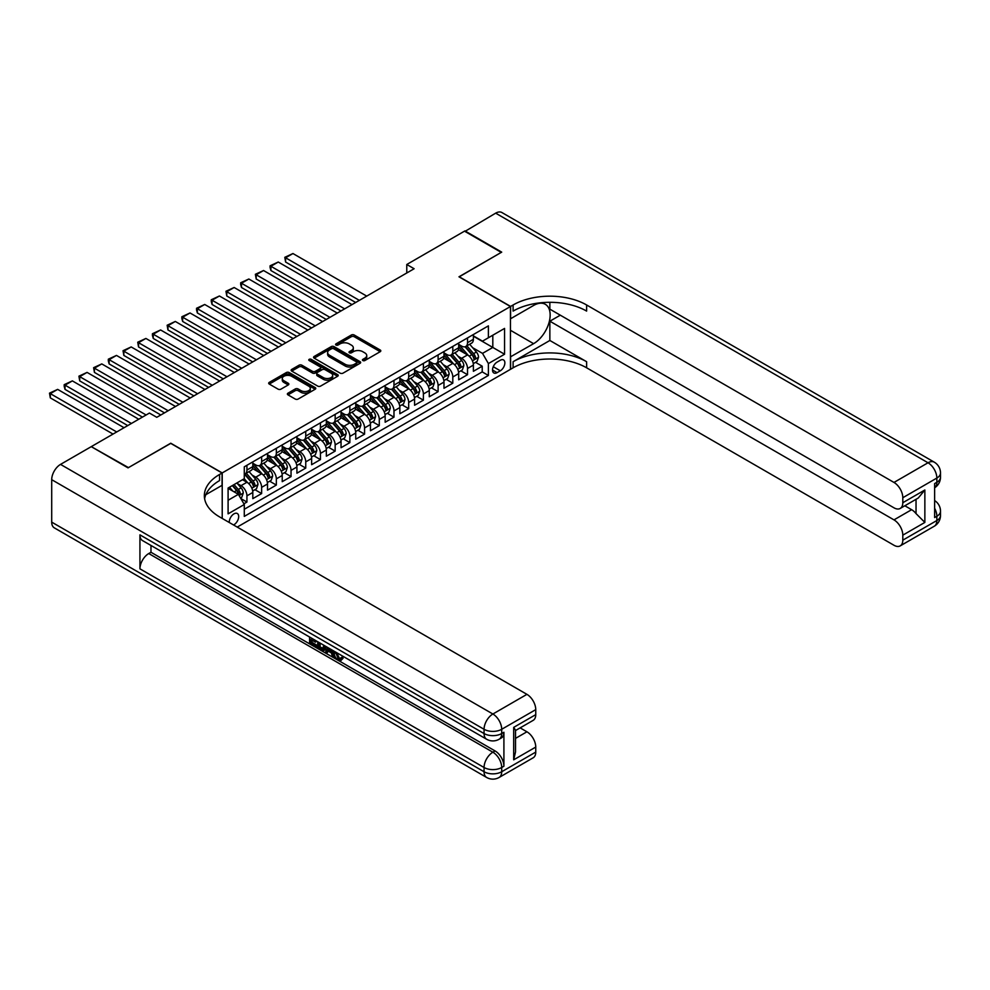 <?xml version="1.0" encoding="UTF-8"?>
<svg xmlns="http://www.w3.org/2000/svg" width="990" height="990" viewBox="0 0 990 990"><rect width="100%" height="100%" fill="white"/><g stroke="black" fill="none" stroke-linecap="round" stroke-linejoin="round"><path stroke-width="1.49" d="M362.847 360.533A1.423 0.829 0 0 0 364.864 360.533L380.21 351.685A2.042 1.176 0 0 0 380.804 350.856A2.042 1.176 0 0 0 380.21 350.014L354.222 335.016A2.042 1.176 0 0 0 351.339 335.016L335.994 343.877A1.423 0.829 0 0 0 338.023 345.04L340.003 343.889A6.534 3.774 0 0 1 349.247 343.889L351.413 345.139A6.534 3.774 0 0 1 353.319 347.812A6.534 3.774 0 0 1 351.413 350.472L349.421 351.623A1.423 0.829 0 0 0 351.45 352.786L353.43 351.636A6.534 3.774 0 0 1 362.662 351.636L364.827 352.898A6.534 3.774 0 0 1 366.746 355.558A6.534 3.774 0 0 1 364.827 358.232L362.847 359.37A1.423 0.829 0 0 0 362.847 360.533L362.847 359.37M233.516 524.96A6.658 3.836 120 0 0 233.987 524.712A6.658 3.836 120 0 0 238.33 518.847A6.658 3.836 120 0 0 237.315 513.513A6.658 3.836 120 0 0 233.987 513.847A6.658 3.836 120 0 0 229.296 522.522M287.966 393.191A2.042 1.176 0 0 0 287.372 394.02A2.042 1.176 0 0 0 287.966 394.849L295.255 399.057A2.042 1.176 0 0 0 298.139 399.057L315.179 389.231A2.042 1.176 0 0 0 315.773 388.389A2.042 1.176 0 0 0 315.179 387.56L289.191 372.562A2.042 1.176 0 0 0 286.308 372.562L269.28 382.387A2.042 1.176 0 0 0 268.674 383.229A2.042 1.176 0 0 0 269.28 384.058L278.079 389.144A2.042 1.176 0 0 0 280.962 389.144L288.251 384.937A2.042 1.176 0 0 0 288.857 384.108A2.042 1.176 0 0 0 288.251 383.266L283.895 380.742A5.457 3.156 0 0 1 282.286 378.514A5.457 3.156 0 0 1 285.665 375.606A5.457 3.156 0 0 1 291.617 376.287L308.719 386.162A5.457 3.156 0 0 1 310.315 388.389A5.457 3.156 0 0 1 306.95 391.31A5.457 3.156 0 0 1 300.997 390.617L298.139 388.971A2.042 1.176 0 0 0 295.255 388.971L287.966 393.191L287.966 394.849M170.75 443.384L128.465 467.614L91.711 446.898M170.75 443.211L222.218 472.923L510.456 306.516L510.456 369.344L237.216 527.088M91.711 446.391L149.428 413.065L156.779 417.31L414.129 268.736L406.779 264.491L464.496 231.165L501.262 252.388L458.976 276.804L510.456 306.516M340.152 373.143A2.042 1.176 0 0 0 343.035 373.143L360.063 363.305A2.042 1.176 0 0 0 360.669 362.476A2.042 1.176 0 0 0 360.063 361.647L334.088 346.636A2.042 1.176 0 0 0 331.204 346.636L314.164 356.474A2.042 1.176 0 0 0 313.57 357.303A2.042 1.176 0 0 0 314.164 358.145L340.152 373.143M309.759 360.843A1.423 0.829 0 0 1 311.207 361.053L311.207 359.345L337.627 374.604A2.042 1.176 0 0 1 338.221 375.433A2.042 1.176 0 0 1 337.627 376.262L320.587 386.1A2.042 1.176 0 0 1 317.703 386.1L291.716 371.101L299.005 366.919L299.005 365.223L291.716 369.431A2.042 1.176 0 0 0 291.122 370.272A2.042 1.176 0 0 0 291.716 371.101L291.716 369.431M299.005 366.919A2.042 1.176 0 0 1 301.901 366.919L301.901 365.223A2.042 1.176 0 0 0 299.005 365.223M301.901 365.223L312.432 371.312A2.042 1.176 0 0 0 315.327 371.312L320.154 368.515A2.042 1.176 0 0 0 320.76 367.686A2.042 1.176 0 0 0 320.154 366.857L309.189 360.521A1.423 0.829 0 0 1 311.207 359.345M243.874 503.811L246.931 502.041L240.817 498.527M237.353 483.528L241.04 485.657A8.316 4.801 60 0 1 246.931 495.854L252.809 492.451L252.809 498.651L261.632 493.552L254.937 489.691M252.054 475.039L255.754 477.168A8.316 4.801 60 0 1 261.632 487.365L267.51 483.962L267.51 490.161L276.334 485.063L269.651 481.202M266.768 466.55L270.456 468.678A8.316 4.801 60 0 1 276.334 478.863L282.224 475.472L282.224 481.672L291.048 476.574L284.353 472.713M281.469 458.061L285.157 460.189A8.316 4.801 60 0 1 291.048 470.374L296.926 466.983L296.926 473.183L305.749 468.084L299.054 464.223M296.171 449.571L299.871 451.7A8.316 4.801 60 0 1 305.749 461.885L311.627 458.494L311.627 464.694L320.451 459.595L313.768 455.734M310.885 441.082L314.572 443.211A8.316 4.801 60 0 1 320.451 453.395L326.341 450.005L326.341 456.204L335.164 451.106L328.47 447.245M325.586 432.593L329.274 434.721A8.316 4.801 60 0 1 335.164 444.906L341.043 441.515L341.043 447.715L349.866 442.617L343.171 438.756M340.288 424.091L343.988 426.232A8.316 4.801 60 0 1 349.866 436.417L355.744 433.026L355.744 439.214L364.568 434.127L357.885 430.266M355.002 415.602L358.689 417.743A8.316 4.801 60 0 1 364.568 427.928L370.458 424.537L370.458 430.724L379.281 425.638L372.587 421.777M369.703 407.113L373.391 409.254A8.316 4.801 60 0 1 379.281 419.438L385.16 416.035L385.16 422.235L393.983 417.149L387.288 413.275M384.405 398.624L388.105 400.752A8.316 4.801 60 0 1 393.983 410.949L399.861 407.546L399.861 413.746L408.684 408.66L402.002 404.786M399.118 390.134L402.806 392.263A8.316 4.801 60 0 1 408.684 402.46L414.575 399.057L414.575 405.257L423.398 400.158L416.703 396.297M413.82 381.645L417.508 383.774A8.316 4.801 60 0 1 423.398 393.971L429.276 390.567L429.276 396.767L438.1 391.669L431.405 387.808M428.522 373.156L432.222 375.284A8.316 4.801 60 0 1 438.1 385.481L443.978 382.078L443.978 388.278L452.801 383.18L446.119 379.318M443.235 364.667L446.923 366.795A8.316 4.801 60 0 1 452.801 376.98L458.692 373.589L458.692 379.789L467.515 374.69L467.515 368.49A8.316 4.801 -120 0 0 461.625 358.306L457.937 356.177M460.82 370.829L467.515 374.69M252.809 492.451A8.316 4.801 -120 0 0 246.931 482.266L242.513 479.717M267.51 483.962A8.316 4.801 -120 0 0 261.632 473.777L252.537 468.53M282.224 475.472A8.316 4.801 -120 0 0 276.334 465.288L267.238 460.028M296.926 466.983A8.316 4.801 -120 0 0 291.048 456.798L281.952 451.539M311.627 458.494A8.316 4.801 -120 0 0 305.749 448.309L296.654 443.05M326.341 450.005A8.316 4.801 -120 0 0 320.451 439.808L311.355 434.561M341.043 441.515A8.316 4.801 -120 0 0 335.164 431.318L326.069 426.071M355.744 433.026A8.316 4.801 -120 0 0 349.866 422.829L340.77 417.582M370.458 424.537A8.316 4.801 -120 0 0 364.568 414.34L355.472 409.093M385.16 416.035A8.316 4.801 -120 0 0 379.281 405.851L370.186 400.604M399.861 407.546A8.316 4.801 -120 0 0 393.983 397.361L384.887 392.114M414.575 399.057A8.316 4.801 -120 0 0 408.684 388.872L399.589 383.625M429.276 390.567A8.316 4.801 -120 0 0 423.398 380.383L414.303 375.136M443.978 382.078A8.316 4.801 -120 0 0 438.1 371.894L429.004 366.634M458.692 373.589A8.316 4.801 -120 0 0 452.801 363.404L443.706 358.145M500.309 360.261L497.067 362.13A6.447 3.725 120 0 0 492.859 367.81A6.447 3.725 120 0 0 493.849 372.97A6.447 3.725 120 0 0 497.067 372.661L500.309 370.792A6.447 3.725 120 0 0 504.516 365.112A6.447 3.725 120 0 0 503.526 359.939A6.447 3.725 120 0 0 500.309 360.261M222.218 518.438L222.218 472.923M228.096 500.259L238.392 494.319L244.283 504.504L244.283 516.396L488.392 375.457L488.392 363.565L482.514 353.381L472.638 347.688M244.283 504.504L228.096 513.847L228.096 488.033L244.283 478.702L244.283 466.81L488.392 325.871L488.392 337.763L504.566 328.42L504.566 354.234L488.392 363.565M252.809 463.246L255.754 464.941A8.316 4.801 60 0 0 259.912 465.362L265.79 461.959A8.316 4.801 -120 0 0 267.51 458.147L267.51 453.395M267.51 454.757L270.456 456.452A8.316 4.801 60 0 0 274.614 456.86L280.492 453.47A8.316 4.801 -120 0 0 282.224 449.658L282.224 444.906M282.224 446.267L285.157 447.963A8.316 4.801 60 0 0 289.315 448.371L295.206 444.98A8.316 4.801 -120 0 0 296.926 441.169L296.926 436.417M296.926 437.778L299.871 439.473A8.316 4.801 60 0 0 304.029 439.882L309.907 436.491A8.316 4.801 -120 0 0 311.627 432.68L311.627 427.928M311.627 429.289L314.572 430.984A8.316 4.801 60 0 0 318.731 431.393L324.609 428.002A8.316 4.801 -120 0 0 326.341 424.19L326.341 419.438M326.341 420.8L329.274 422.495A8.316 4.801 60 0 0 333.432 422.903L339.322 419.512A8.316 4.801 -120 0 0 341.043 415.701L341.043 410.949M341.043 412.31L343.988 414.006A8.316 4.801 60 0 0 348.146 414.414L354.024 411.023A8.316 4.801 -120 0 0 355.744 407.212L355.744 402.46M355.744 403.809L358.689 405.516A8.316 4.801 60 0 0 362.847 405.925L368.726 402.534A8.316 4.801 -120 0 0 370.458 398.723L370.458 393.971M370.458 395.319L373.391 397.027A8.316 4.801 60 0 0 377.549 397.436L383.439 394.032A8.316 4.801 -120 0 0 385.16 390.233L385.16 385.469M385.16 386.83L388.105 388.525A8.316 4.801 60 0 0 392.263 388.946L398.141 385.543A8.316 4.801 -120 0 0 399.861 381.744L399.861 376.98M399.861 378.341L402.806 380.036A8.316 4.801 60 0 0 406.964 380.457L412.842 377.054A8.316 4.801 -120 0 0 414.575 373.255L414.575 368.49M414.575 369.852L417.508 371.547A8.316 4.801 60 0 0 421.666 371.968L427.556 368.565A8.316 4.801 -120 0 0 429.276 364.753L429.276 360.001M429.276 361.362L432.222 363.058A8.316 4.801 60 0 0 436.38 363.479L442.258 360.075A8.316 4.801 -120 0 0 443.978 356.264L443.978 351.512M443.978 352.873L446.923 354.568A8.316 4.801 60 0 0 451.081 354.977L456.959 351.586A8.316 4.801 -120 0 0 458.692 347.775L458.692 343.023M244.283 509.268L482.217 371.894L482.217 366.201L473.393 371.3L473.393 365.1A8.316 4.801 -120 0 0 467.515 354.915L458.42 349.656M458.692 344.384L461.625 346.079A8.316 4.801 -120 0 0 465.783 346.488A8.316 4.801 -120 0 0 467.515 342.689L467.515 337.924M465.783 346.488L471.673 343.097A8.316 4.801 -120 0 0 473.393 339.285L473.393 334.533M246.931 465.288L246.931 470.04A8.316 4.801 60 0 1 245.198 473.851A8.316 4.801 60 0 1 244.283 474.185M245.198 473.851L251.089 470.448A8.316 4.801 -120 0 0 252.809 466.637L252.809 461.885M261.632 456.798L261.632 461.55A8.316 4.801 60 0 1 259.912 465.362M276.334 448.309L276.334 453.061A8.316 4.801 60 0 1 274.614 456.86M291.048 439.808L291.048 444.572A8.316 4.801 60 0 1 289.315 448.371M305.749 431.318L305.749 436.083A8.316 4.801 60 0 1 304.029 439.882M320.451 422.829L320.451 427.581A8.316 4.801 60 0 1 318.731 431.393M335.164 414.34L335.164 419.092A8.316 4.801 60 0 1 333.432 422.903M349.866 405.851L349.866 410.603A8.316 4.801 60 0 1 348.146 414.414M364.568 397.361L364.568 402.113A8.316 4.801 60 0 1 362.847 405.925M379.281 388.872L379.281 393.624A8.316 4.801 60 0 1 377.549 397.436M393.983 380.383L393.983 385.135A8.316 4.801 60 0 1 392.263 388.946M408.684 371.894L408.684 376.646A8.316 4.801 60 0 1 406.964 380.457M423.398 363.404L423.398 368.156A8.316 4.801 60 0 1 421.666 371.968M438.1 354.915L438.1 359.667A8.316 4.801 60 0 1 436.38 363.479M452.801 346.426L452.801 351.178A8.316 4.801 60 0 1 451.081 354.977M452.801 376.98L452.801 383.18M438.1 385.481L438.1 391.669M423.398 393.971L423.398 400.158M408.684 402.46L408.684 408.66M393.983 410.949L393.983 417.149M379.281 419.438L379.281 425.638M364.568 427.928L364.568 434.127M349.866 436.417L349.866 442.617M335.164 444.906L335.164 451.106M320.451 453.395L320.451 459.595M305.749 461.885L305.749 468.084M291.048 470.374L291.048 476.574M276.334 478.863L276.334 485.063M261.632 487.365L261.632 493.552M246.931 495.854L246.931 502.041M238.392 494.319L228.096 488.379M482.514 353.381L492.81 347.44L492.81 335.214L504.566 328.42M473.393 336.229L504.566 354.234M473.393 335.895L482.514 341.154L488.392 337.763M406.779 264.491L406.779 272.98M475.522 362.34L482.217 366.201M482.217 371.894L488.392 375.457M363.417 360.744L364.827 359.927A6.534 3.774 0 0 0 366.746 357.254L366.746 355.558M353.319 347.812L353.319 349.507A6.534 3.774 0 0 1 351.413 352.168L349.99 352.985M380.172 351.697L354.222 336.711A2.042 1.176 0 0 0 351.339 336.711L336.575 345.238M360.063 361.647L360.063 363.305L334.088 348.344A2.042 1.176 0 0 0 331.204 348.344L314.189 358.157M356.462 363.058A1.423 0.829 0 0 0 356.462 361.894L333.655 348.728A1.423 0.829 0 0 0 331.638 348.728L329.534 349.928A6.534 3.774 0 0 0 327.628 352.601A6.534 3.774 0 0 0 329.534 355.262L345.126 364.271A6.534 3.774 0 0 0 354.371 364.271L356.462 363.058L356.462 364.753A1.423 0.829 0 0 0 356.883 364.171L356.883 362.476M327.628 352.601L327.628 354.296A6.534 3.774 0 0 0 329.534 356.969L329.534 355.262M356.462 364.753L354.371 365.966A6.534 3.774 0 0 1 345.126 365.966L329.534 356.969M301.901 366.919L312.432 373.007A2.042 1.176 0 0 0 315.327 373.007L320.154 370.211A2.042 1.176 0 0 0 320.76 369.381L320.76 367.686M311.207 361.053L337.59 376.287M323.371 377.623A5.457 3.156 0 0 0 329.324 378.304A5.457 3.156 0 0 0 332.689 375.396A5.457 3.156 0 0 0 331.093 373.168L325.067 369.678A2.042 1.176 0 0 0 322.183 369.678L317.344 372.475A2.042 1.176 0 0 0 316.738 373.304A2.042 1.176 0 0 0 317.344 374.146L323.371 377.623L323.371 379.318A5.457 3.156 0 0 0 329.324 379.999A5.457 3.156 0 0 0 332.689 377.091L332.689 375.396M316.738 373.304L316.738 375.012A2.042 1.176 0 0 0 317.344 375.841L317.344 374.146M323.371 379.318L317.344 375.841M310.315 388.389L310.315 390.097A5.457 3.156 0 0 1 306.95 393.005A5.457 3.156 0 0 1 300.997 392.325L298.139 390.679A2.042 1.176 0 0 0 295.255 390.679L287.991 394.874M282.286 378.514L282.286 380.222A5.457 3.156 0 0 0 283.895 382.449L283.895 380.742M288.226 384.949L283.895 382.449M315.154 389.243L289.191 374.257A2.042 1.176 0 0 0 286.308 374.257L269.305 384.071L269.28 382.387M473.269 363.639L477.069 361.449L478.541 357.204A5.507 3.18 -120 0 0 476.388 352.032L469.668 344.248M359.345 300.366L285.603 257.784L292.953 253.539L366.708 296.109M468.332 355.447L460.362 346.228A15.914 9.182 -120 0 0 458.692 344.471M285.603 262.028L284.798 257.313L285.603 257.784L285.603 262.028L355.67 302.482M463.964 352.861L459.496 347.7A13.204 7.623 -120 0 0 458.692 346.809M465.04 346.797L471.834 354.655A5.507 3.18 60 0 1 473.802 358.454C474.631 359.568 475.212 359.221 475.559 357.44A5.507 3.18 -120 0 0 473.604 353.64L466.884 345.857M465.436 346.661L472.737 355.113A2.809 1.621 60 0 1 473.443 356.214L475.559 357.44M473.802 358.454L474.198 359.11M284.798 257.313L292.953 253.539M464.941 231.412L495.668 213.159L928.026 462.775A12.474 7.202 120 0 1 934.263 462.157A12.474 12.474 0 0 1 940.5 472.973A12.474 7.202 180 0 1 936.849 478.059L902.806 497.723A12.474 7.202 -120 0 0 893.982 482.439L928.026 462.775A12.474 7.202 60 0 1 936.849 478.059L936.849 482.303L934.634 483.578L934.634 517.547L936.849 516.273L936.849 520.517A12.474 7.202 60 0 1 934.263 526.222L900.219 545.886A12.474 7.202 -120 0 0 902.806 540.169L936.849 520.517A12.474 7.202 0 0 0 940.5 515.419A12.474 12.474 0 0 1 934.263 526.222M464.941 230.905L501.707 252.141L459.125 276.878M510.456 356.858L533.61 343.666A23.401 13.514 120 0 0 548.893 323.049A23.401 13.514 120 0 0 545.317 304.301A23.401 13.514 120 0 0 533.61 305.452L510.605 318.743L510.605 306.43L513.105 304.982A51.987 30.022 180 0 1 586.625 304.982L893.982 482.439M510.605 356.945L510.605 369.258L513.105 367.81A51.987 30.022 180 0 1 586.625 367.81L893.982 545.267A12.474 7.202 -120 0 0 900.219 545.886M549.858 340.473L513.105 361.709A51.987 30.022 180 0 1 586.625 361.709L549.858 340.473L549.858 321.206L560.303 315.179M549.858 302.309L549.858 309.152L893.982 507.821A12.474 7.202 -120 0 0 900.219 508.439A12.474 7.202 -120 0 0 902.806 502.722L924.858 489.988L924.858 522.423L916.035 513.6L916.035 499.307M924.858 522.423L902.806 535.157L902.806 540.169M902.806 535.157A12.474 7.202 -120 0 0 893.982 519.874L911.629 509.689A12.474 7.202 60 0 1 916.035 513.6M549.858 321.206L893.982 519.874M495.668 213.159A12.474 7.202 -60 0 1 501.918 212.541L934.263 462.157M459.125 276.717L510.605 306.43M902.806 497.723L902.806 502.722M904.835 505.766L911.629 509.689M513.105 304.982L513.105 311.095A51.987 30.022 180 0 1 586.625 311.095L586.625 304.982M900.219 508.439L918.262 498.019L924.858 489.988M336.662 652.596L339.384 658.301L340.411 658.672M335.598 652.039L338.209 658.981L339.929 659.204L341.859 657.187L343.109 658.239L340.894 660.565L338.332 660.231C335.622 658.387 334.249 655.838 334.236 652.571L334.335 651.321M328.408 651.234L326.663 653.363L325.339 652.596L327.566 647.41M333.16 650.64L334.929 656.778L333.754 657.459L332.43 656.692L331.427 652.979L327.665 650.801L326.663 653.363M311.999 640.196L311.999 642.362L317.196 645.369L317.196 646.544L316.02 647.225L309.573 643.5L309.573 637.015M316.639 641.099L315.464 642.188L310.823 639.515L310.823 643.042L311.999 642.362M139.936 534.86L484.061 733.541A12.474 7.202 120 0 0 486.635 739.245L142.523 540.577A12.474 7.202 -60 0 1 139.936 534.86L139.936 568.829A12.474 7.202 -60 0 1 148.76 553.546L150.975 552.271L495.087 750.94A12.474 7.202 60 0 1 503.91 766.223L503.91 732.266A12.474 7.202 60 0 1 501.324 737.971L499.121 739.245A12.474 7.202 -120 0 0 501.707 733.541L503.91 732.266M150.975 552.271L150.975 545.453M326.143 646.581L324.918 649.923L323.742 650.603L317.716 648.202L317.716 641.718M128.032 467.874L170.602 443.297L222.069 473.01L219.57 474.457A51.987 30.022 -0 0 0 204.348 495.681A51.987 30.022 -0 0 0 219.57 516.904L526.928 694.349A12.474 7.202 60 0 1 535.751 709.632L501.707 729.284L501.707 733.541A12.474 7.202 -0 0 1 484.061 733.541L484.061 729.284L51.703 479.68A12.474 7.202 -60 0 1 60.526 464.397L91.266 446.651L128.032 467.874M222.069 473.01L222.069 485.323L205.809 494.703M513.686 727.378L515.518 730.137L515.518 751.955L513.686 759.813L513.686 727.378L535.751 714.644L535.751 709.632M535.751 714.644A12.474 7.202 60 0 1 533.164 720.361L515.518 730.546M51.703 522.126L484.061 771.742A12.474 7.202 120 0 0 486.635 777.459L54.289 527.843A12.474 7.202 -60 0 1 51.703 522.126L51.703 479.68M520.134 727.873L526.928 731.796A12.474 7.202 60 0 1 535.751 747.079L513.686 759.813M503.91 766.223L501.707 767.498L501.707 771.742L535.751 752.091L535.751 747.079M535.751 752.091A12.474 7.202 60 0 1 533.164 757.796L499.121 777.459A12.474 7.202 -120 0 0 501.707 771.742A12.474 7.202 -0 0 1 484.061 771.742L484.061 767.498L139.936 568.829M219.57 474.457L219.57 480.571A51.987 30.022 -0 0 0 204.608 498.737M310.823 643.042L316.02 646.049L317.196 645.369M316.02 646.049L316.02 647.225M310.823 637.733L315.983 640.716M315.464 641.013L315.464 642.188M324.868 645.851L323.742 650.603M318.966 642.436L318.966 647.745L322.864 649.279L323.631 645.134M324.968 647.237L326.106 646.569M320.141 643.116L320.141 647.064L324.039 648.599M318.966 647.745L320.141 647.064M320.785 648.797L321.96 648.116M331.526 649.688L333.754 657.459M328.729 648.079L328.036 649.848L331.044 651.581L330.351 649.019M329.472 648.512L330.611 649.972M328.036 649.848L329.212 649.168M338.209 658.981L339.384 658.301M335.486 653.276L336.612 652.633M340.684 657.867L341.934 658.919L343.109 658.239M341.934 658.919L340.894 660.565M458.568 372.129L462.367 369.938L463.84 365.694A5.507 3.18 -120 0 0 461.687 360.521L454.967 352.737M344.644 308.855L270.901 266.273L278.252 262.028L351.995 304.611M453.618 363.936L445.649 354.717A15.914 9.182 -120 0 0 443.978 352.96M270.901 270.517L270.084 267.498L270.084 265.803L270.901 266.273L270.901 270.517L340.968 310.971M449.25 361.35L444.795 356.19A13.204 7.623 -120 0 0 443.978 355.299M450.339 355.286L457.132 363.144A5.507 3.18 60 0 1 459.1 366.943C459.917 368.057 460.511 367.711 460.857 365.929A5.507 3.18 -120 0 0 458.89 362.13L452.17 354.346M450.735 355.15L458.036 363.602A2.809 1.621 60 0 1 458.741 364.704L460.857 365.929M459.1 366.943L459.496 367.599M270.084 265.803L278.252 262.028M443.854 380.618L447.653 378.428L449.126 374.183A5.507 3.18 -120 0 0 446.985 369.01L440.265 361.226M329.942 317.344L256.187 274.762L263.538 270.517L337.293 313.1M438.917 372.426L430.947 363.206A15.914 9.182 -120 0 0 429.276 361.449M256.187 279.007L255.383 274.292L256.187 274.762L256.187 279.007L326.267 319.461M434.548 369.839L430.093 364.679A13.204 7.623 -120 0 0 429.276 363.788M435.625 363.775L442.419 371.646A5.507 3.18 60 0 1 444.386 375.433C445.215 376.546 445.809 376.2 446.156 374.418A5.507 3.18 -120 0 0 444.188 370.619L437.469 362.847M436.021 363.639L443.334 372.104A2.809 1.621 60 0 1 444.04 373.193L446.156 374.418M444.386 375.433L444.795 376.089M255.383 274.292L263.538 270.517M429.153 389.107L432.952 386.917L434.424 382.672A5.507 3.18 -120 0 0 432.271 377.499L425.552 369.716M315.228 325.834L241.486 283.251L248.837 279.007L322.579 321.589M424.215 380.915L416.246 371.696A15.914 9.182 -120 0 0 414.575 369.938M241.486 287.496L240.669 284.489L240.669 282.781L241.486 283.251L241.486 287.496L311.553 327.95M419.847 378.329L415.379 373.168A13.204 7.623 -120 0 0 414.575 372.277M420.923 372.265L427.717 380.135A5.507 3.18 60 0 1 429.685 383.922C430.514 385.036 431.096 384.702 431.442 382.907A5.507 3.18 -120 0 0 429.487 379.108L422.767 371.337M421.319 372.129L428.621 380.593A2.809 1.621 60 0 1 429.326 381.682L431.442 382.907M429.685 383.922L430.081 384.578M240.669 282.781L248.837 279.007M414.451 397.609L418.25 395.406L419.711 391.161A5.507 3.18 -120 0 0 417.57 385.989L410.85 378.205M300.527 334.323L226.772 291.741L234.135 287.496L307.878 330.078M409.501 389.404L401.532 380.185A15.914 9.182 -120 0 0 399.861 378.44M226.772 295.985L225.968 291.27L226.772 291.741L226.772 295.985L296.851 336.439M405.133 386.818L400.678 381.657A13.204 7.623 -120 0 0 399.861 380.779M406.222 380.754L413.016 388.625A5.507 3.18 60 0 1 414.971 392.411C415.8 393.525 416.394 393.191 416.74 391.397A5.507 3.18 -120 0 0 414.773 387.597L408.053 379.826M406.618 380.618L413.919 389.082A2.809 1.621 60 0 1 414.624 390.171L416.74 391.397M414.971 392.411L415.379 393.067M225.968 291.27L234.135 287.496M399.737 406.098L403.536 403.895L405.009 399.651A5.507 3.18 -120 0 0 402.868 394.478L396.149 386.694M285.825 342.812L212.07 300.23L219.421 295.985L293.176 338.568M394.8 397.893L386.83 388.674A15.914 9.182 -120 0 0 385.16 386.929M212.07 304.474L211.266 301.467L211.266 299.772L212.07 300.23L212.07 304.474L282.15 344.928M390.431 395.307L385.976 390.147A13.204 7.623 -120 0 0 385.16 389.268M391.508 389.243L398.302 397.114A5.507 3.18 60 0 1 400.269 400.913C401.099 402.014 401.693 401.68 402.039 399.886A5.507 3.18 -120 0 0 400.071 396.087L393.352 388.315M391.904 389.12L399.218 397.572A2.809 1.621 60 0 1 399.923 398.673L402.039 399.886M400.269 400.913L400.678 401.556M211.266 299.772L219.421 295.985M385.036 414.587L388.835 412.385L390.308 408.14A5.507 3.18 -120 0 0 388.154 402.967L381.435 395.196M271.112 351.302L197.369 308.719L204.72 304.474L278.462 347.057M380.098 406.395L372.129 397.163A15.914 9.182 -120 0 0 370.458 395.418M197.369 312.964L196.552 309.957L196.552 308.261L197.369 308.719L197.369 312.964L267.436 353.43M375.73 403.796L371.262 398.636A13.204 7.623 -120 0 0 370.458 397.757M376.806 397.732L383.6 405.603A5.507 3.18 60 0 1 385.568 409.402C386.397 410.504 386.979 410.169 387.325 408.375A5.507 3.18 -120 0 0 385.37 404.588L378.65 396.804M377.202 397.609L384.504 406.061A2.809 1.621 60 0 1 385.209 407.162L387.325 408.375M385.568 409.402L385.964 410.046M196.552 308.261L204.72 304.474M370.334 423.077L374.133 420.886L375.594 416.629A5.507 3.18 -120 0 0 373.453 411.456L366.733 403.685M256.41 359.791L182.655 317.208L190.018 312.964L263.761 355.546M365.384 414.884L357.415 405.653A15.914 9.182 -120 0 0 355.744 403.908M182.655 321.453L181.851 318.446L181.851 316.751L182.655 317.208L182.655 321.453L252.735 361.919M361.016 412.286L356.561 407.125A13.204 7.623 -120 0 0 355.744 406.246M362.093 406.222L368.899 414.092A5.507 3.18 60 0 1 370.854 417.891C371.683 418.993 372.277 418.659 372.624 416.864A5.507 3.18 -120 0 0 370.656 413.078L363.936 405.294M362.501 406.098L369.802 414.55A2.809 1.621 60 0 1 370.507 415.651L372.624 416.864M370.854 417.891L371.262 418.547M181.851 316.751L190.018 312.964M355.62 431.566L359.42 429.375L360.892 425.131A5.507 3.18 -120 0 0 358.751 419.946L352.032 412.174M241.708 368.28L167.953 325.71L175.304 321.453L249.059 364.035M350.683 423.374L342.713 414.142A15.914 9.182 -120 0 0 341.043 412.397M167.953 329.955L167.149 325.24L167.953 325.71L167.953 329.955L238.033 370.409M346.314 420.787L341.859 415.627A13.204 7.623 -120 0 0 341.043 414.736M347.391 414.711L354.185 422.582A5.507 3.18 60 0 1 356.153 426.381C356.982 427.482 357.576 427.148 357.922 425.366A5.507 3.18 -120 0 0 355.954 421.567L349.235 413.783M347.787 414.587L355.101 423.039A2.809 1.621 60 0 1 355.806 424.141L357.922 425.366M356.153 426.381L356.549 427.036M167.149 325.24L175.304 321.453M340.919 440.055L344.718 437.865L346.191 433.62A5.507 3.18 -120 0 0 344.037 428.435L337.318 420.663M226.995 376.769L153.252 334.199L160.603 329.955L234.345 372.525M335.981 431.863L328.012 422.631A15.914 9.182 -120 0 0 326.341 420.886M153.252 338.444L152.435 335.424L152.435 333.729L153.252 334.199L153.252 338.444L223.319 378.898M331.601 429.276L327.146 424.116A13.204 7.623 -120 0 0 326.341 423.225M332.689 423.2L339.483 431.071A5.507 3.18 60 0 1 341.451 434.87C342.28 435.971 342.862 435.637 343.208 433.855A5.507 3.18 -120 0 0 341.253 430.056L334.533 422.272M333.086 423.077L340.387 431.529A2.809 1.621 60 0 1 341.092 432.63L343.208 433.855M341.451 434.87L341.847 435.526M152.435 333.729L160.603 329.955M326.217 448.544L330.017 446.354L331.477 442.109A5.507 3.18 -120 0 0 329.336 436.937L322.616 429.153M212.293 385.259L138.538 342.689L145.901 338.444L219.644 381.014M321.267 440.352L313.298 431.12A15.914 9.182 -120 0 0 311.627 429.375M138.538 346.933L137.734 342.218L138.538 342.689L138.538 346.933L208.618 387.387M316.899 437.766L312.444 432.605A13.204 7.623 -120 0 0 311.627 431.714M317.976 431.69L324.782 439.56A5.507 3.18 60 0 1 326.737 443.359C327.566 444.473 328.16 444.126 328.507 442.344A5.507 3.18 -120 0 0 326.539 438.545L319.82 430.761M318.384 431.566L325.685 440.018A2.809 1.621 60 0 1 326.391 441.119L328.507 442.344M326.737 443.359L327.146 444.015M137.734 342.218L145.901 338.444M311.504 457.034L315.303 454.843L316.775 450.599A5.507 3.18 -120 0 0 314.634 445.426L307.915 437.642M197.592 393.748L123.837 351.178L131.187 346.933L204.942 389.503M306.566 448.841L298.596 439.61A15.914 9.182 -120 0 0 296.926 437.865M123.837 355.422L123.032 350.707L123.837 351.178L123.837 355.422L193.904 395.876M302.197 446.255L297.743 441.095A13.204 7.623 -120 0 0 296.926 440.204M303.274 440.179L310.068 448.049A5.507 3.18 60 0 1 312.036 451.848C312.865 452.962 313.459 452.616 313.805 450.834A5.507 3.18 -120 0 0 311.838 447.035L305.118 439.251M303.67 440.055L310.984 448.507A2.809 1.621 60 0 1 311.689 449.608L313.805 450.834M312.036 451.848L312.432 452.504M123.032 350.707L131.187 346.933M296.802 465.523L300.601 463.332L302.074 459.088A5.507 3.18 -120 0 0 299.921 453.915L293.201 446.131M182.878 402.249L109.135 359.667L116.486 355.422L190.228 397.992M291.864 457.331L283.895 448.111A15.914 9.182 -120 0 0 282.224 446.354M109.135 363.912L108.318 360.892L108.318 359.197L109.135 359.667L109.135 363.912L179.202 404.365M287.484 454.744L283.029 449.584A13.204 7.623 -120 0 0 282.224 448.693M288.573 448.68L295.367 456.539A5.507 3.18 60 0 1 297.334 460.338C298.163 461.451 298.745 461.105 299.091 459.323A5.507 3.18 -120 0 0 297.136 455.524L290.417 447.74M288.969 448.544L296.27 456.996A2.809 1.621 60 0 1 296.975 458.098L299.091 459.323M297.334 460.338L297.73 460.993M108.318 359.197L116.486 355.422M282.101 474.012L285.9 471.822L287.36 467.577A5.507 3.18 -120 0 0 285.219 462.404L278.499 454.62M168.176 410.739L94.421 368.156L101.784 363.912L175.527 406.494M277.151 465.82L269.181 456.6A15.914 9.182 -120 0 0 267.51 454.843M94.421 372.401L93.617 367.686L94.421 368.156L94.421 372.401L164.501 412.855M272.782 463.233L268.327 458.073A13.204 7.623 -120 0 0 267.51 457.182M273.859 457.17L280.665 465.028A5.507 3.18 60 0 1 282.62 468.827C283.449 469.941 284.043 469.594 284.39 467.812A5.507 3.18 -120 0 0 282.422 464.013L275.703 456.242M274.267 457.034L281.568 465.486A2.809 1.621 60 0 1 282.274 466.587L284.39 467.812M282.62 468.827L283.029 469.483M93.617 367.686L101.784 363.912M267.387 482.501L271.186 480.311L272.658 476.066A5.507 3.18 -120 0 0 270.517 470.894L263.798 463.11M146.112 414.983L79.72 376.646L87.07 372.401L160.826 414.983M262.449 474.309L254.48 465.09A15.914 9.182 -120 0 0 252.809 463.332M79.72 380.89L78.915 376.175L79.72 376.646L79.72 380.89L142.436 417.099M258.081 471.723L253.626 466.562A13.204 7.623 -120 0 0 252.809 465.671M259.157 465.659L265.951 473.529A5.507 3.18 60 0 1 267.919 477.316C268.748 478.43 269.329 478.083 269.688 476.301A5.507 3.18 -120 0 0 267.721 472.502L261.001 464.731M259.553 465.523L266.854 473.987A2.809 1.621 60 0 1 267.572 475.076L269.688 476.301M267.919 477.316L268.315 477.972M78.915 376.175L87.07 372.401M252.685 490.99L256.484 488.8L257.957 484.555A5.507 3.18 -120 0 0 255.804 479.383L249.084 471.599M131.41 423.473L65.018 385.135L72.369 380.89L138.761 419.228M247.748 482.798L244.221 478.727M65.018 389.379L64.202 386.372L64.202 384.664L65.018 385.135L65.018 389.379L127.735 425.589M243.367 480.212L242.797 479.556M244.456 474.148L251.25 482.019A5.507 3.18 60 0 1 253.217 485.805C254.046 486.919 254.628 486.585 254.975 484.791A5.507 3.18 -120 0 0 253.019 480.992L246.3 473.22M244.852 474.012L252.153 482.476A2.809 1.621 60 0 1 252.858 483.565L254.975 484.791M253.217 485.805L253.613 486.461M64.202 384.664L72.369 380.89M240.533 498.019L241.783 497.289L243.243 493.045A5.507 3.18 -120 0 0 241.102 487.872L236.87 482.971M116.709 431.962L50.304 393.624L57.668 389.379L124.059 427.717M232.922 491.164L229.519 487.216M50.304 397.869L49.5 393.154L50.304 393.624L50.304 397.869L113.033 434.078M228.665 488.701L228.096 488.045M232.316 485.607L236.548 490.508A5.507 3.18 60 0 1 238.503 494.307C239.333 495.408 239.927 495.074 240.273 493.28A5.507 3.18 -120 0 0 238.305 489.481L234.073 484.593M232.65 485.409L237.452 490.966A2.809 1.621 60 0 1 238.157 492.055L240.273 493.28M238.503 494.307L238.912 494.95M49.5 393.154L57.668 389.379M241.04 485.657L246.931 482.266M255.754 477.168L261.632 473.777M270.456 468.678L276.334 465.288M285.157 460.189L291.048 456.798M299.871 451.7L305.749 448.309M314.572 443.211L320.451 439.808M329.274 434.721L335.164 431.318M343.988 426.232L349.866 422.829M358.689 417.743L364.568 414.34M373.391 409.254L379.281 405.851M388.105 400.752L393.983 397.361M402.806 392.263L408.684 388.872M417.508 383.774L423.398 380.383M432.222 375.284L438.1 371.894M446.923 366.795L452.801 363.404M461.625 358.306L467.515 354.915M467.515 342.689L473.393 339.285M246.931 470.04L252.809 466.637M261.632 461.55L267.51 458.147M276.334 453.061L282.224 449.658M291.048 444.572L296.926 441.169M305.749 436.083L311.627 432.68M320.451 427.581L326.341 424.19M335.164 419.092L341.043 415.701M349.866 410.603L355.744 407.212M364.568 402.113L370.458 398.723M379.281 393.624L385.16 390.233M393.983 385.135L399.861 381.744M408.684 376.646L414.575 373.255M423.398 368.156L429.276 364.753M438.1 359.667L443.978 356.264M452.801 351.178L458.692 347.775M467.515 368.49L473.393 365.1M493.255 366.721L500.309 370.792M492.513 370.025L497.067 372.661M364.827 359.927L364.827 358.232M349.421 352.786L349.421 351.623M351.413 352.168L351.413 350.472M335.994 345.04L335.994 343.877M351.339 336.711L351.339 335.016M354.222 336.711L354.222 335.016M380.21 351.685L380.21 350.014M314.164 358.145L314.164 356.474M331.204 348.344L331.204 346.636M334.088 348.344L334.088 346.636M345.126 365.966L345.126 364.271M354.371 365.966L354.371 364.271M312.432 373.007L312.432 371.312M315.327 373.007L315.327 371.312M320.154 370.211L320.154 368.515M337.627 376.262L337.627 374.604M295.255 390.679L295.255 388.971M298.139 390.679L298.139 388.971M300.997 392.325L300.997 390.617M288.251 384.937L288.251 383.266M286.308 374.257L286.308 372.562M289.191 374.257L289.191 372.562M315.179 389.231L315.179 387.56M472.428 360.818L478.504 357.303M460.362 346.228L461.117 345.782M473.604 353.64L476.388 352.032M469.211 356.177L471.834 354.655M513.105 361.709L513.105 367.81M586.625 361.709L586.625 367.81M934.634 508.254A12.474 7.202 60 0 1 936.849 516.273A12.474 7.202 180 0 0 940.5 511.174A12.474 12.474 0 0 0 934.634 500.594M936.849 482.303A12.474 7.202 60 0 1 934.634 487.773A12.474 12.474 0 0 0 940.5 477.217A12.474 7.202 0 0 1 936.849 482.303M510.456 330.289L533.61 343.666M60.526 464.397L492.884 714.013L526.928 694.349M148.76 553.546L492.884 752.214L495.087 750.94M515.518 738.379L526.928 731.796M492.884 714.013A12.474 7.202 120 0 0 484.061 729.284A12.474 7.202 180 0 0 501.707 729.284A12.474 7.202 -120 0 0 492.884 714.013M492.884 752.214A12.474 7.202 120 0 0 484.061 767.498A12.474 7.202 180 0 0 501.707 767.498A12.474 7.202 -120 0 0 492.884 752.214M457.726 369.307L463.803 365.805M445.649 354.717L446.416 354.272M458.89 362.13L461.687 360.521M454.497 364.667L457.132 363.144M443.013 377.796L449.089 374.294M430.947 363.206L431.702 362.761M444.188 370.619L446.985 369.01M439.795 373.156L442.419 371.646M428.311 386.286L434.387 382.784M416.246 371.696L417 371.25M429.487 379.108L432.271 377.499M425.094 381.645L427.717 380.135M413.61 394.775L419.686 391.273M401.532 380.185L402.299 379.752M414.773 387.597L417.57 385.989M410.38 390.134L413.016 388.625M398.896 403.264L404.972 399.762M386.83 388.674L387.585 388.241M400.071 396.087L402.868 394.478M395.678 398.624L398.302 397.114M384.194 411.753L390.27 408.251M372.129 397.163L372.884 396.73M385.37 404.588L388.154 402.967M380.977 407.125L383.6 405.603M369.493 420.243L375.569 416.74M357.415 405.653L358.182 405.219M370.656 413.078L373.453 411.456M366.263 415.614L368.899 414.092M354.779 428.744L360.855 425.23M342.713 414.142L343.468 413.709M355.954 421.567L358.751 419.946M351.561 424.104L354.185 422.582M340.077 437.233L346.154 433.719M328.012 422.631L328.767 422.198M341.253 430.056L344.037 428.435M336.86 432.593L339.483 431.071M325.376 445.723L331.452 442.208M313.298 431.12L314.065 430.687M326.539 438.545L329.336 436.937M322.146 441.082L324.782 439.56M310.662 454.212L316.738 450.697M298.596 439.61L299.351 439.176M311.838 447.035L314.634 445.426M307.445 449.571L310.068 448.049M295.961 462.701L302.037 459.187M283.895 448.111L284.65 447.666M297.136 455.524L299.921 453.915M292.743 458.061L295.367 456.539M281.259 471.19L287.323 467.688M269.181 456.6L269.948 456.155M282.422 464.013L285.219 462.404M278.029 466.55L280.665 465.028M266.545 479.68L272.621 476.178M254.48 465.09L255.234 464.644M267.721 472.502L270.517 470.894M263.328 475.039L265.951 473.529M251.844 488.169L257.92 484.667M253.019 480.992L255.804 479.383M248.626 483.528L251.25 482.019M239.097 495.532L243.206 493.156M238.305 489.481L241.102 487.872M234.16 491.882L236.548 490.508M940.5 511.174L940.5 515.419M940.5 472.973L940.5 477.217M486.635 739.245A12.474 12.474 0 0 0 499.121 739.245M486.635 777.459A12.474 12.474 0 0 0 499.121 777.459"/></g></svg>

